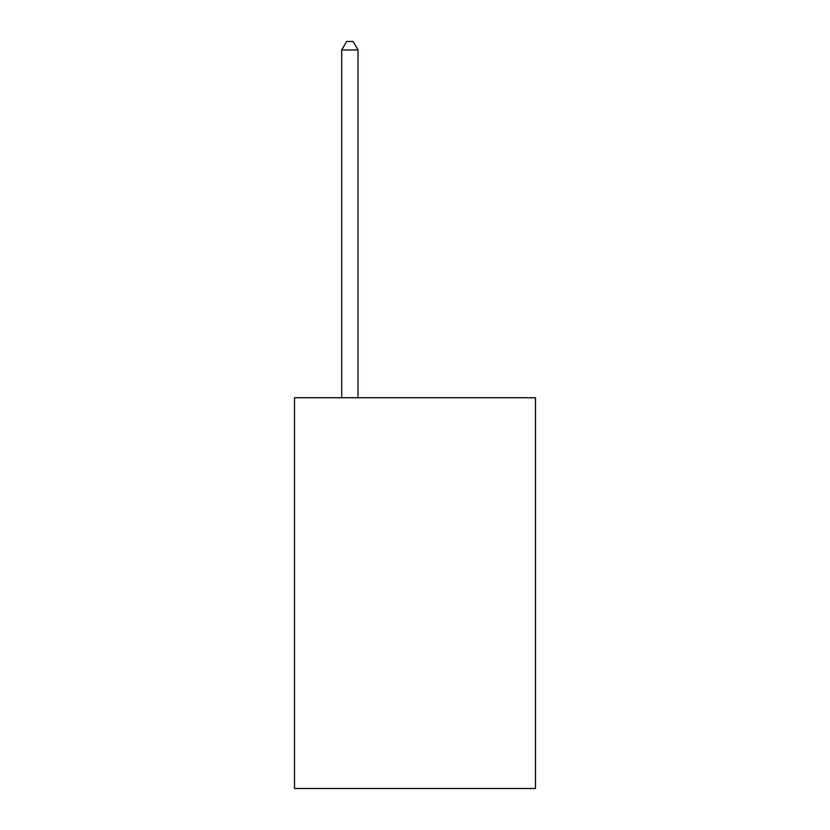 <?xml version="1.0" encoding="UTF-8"?>
<svg xmlns="http://www.w3.org/2000/svg" width="830" height="830" viewBox="0 0 830 830"><rect width="100%" height="100%" fill="white"/><g stroke="black" fill="none" stroke-linecap="round" stroke-linejoin="round"><path stroke-width="1.25" d="M535.485 397.746L535.485 788.5L294.515 788.5L294.515 397.746L535.485 397.746M358.01 397.746L358.01 49.966L341.732 49.966L341.732 397.746M341.732 49.966L346.618 41.5L353.134 41.5L358.01 49.966"/></g></svg>
